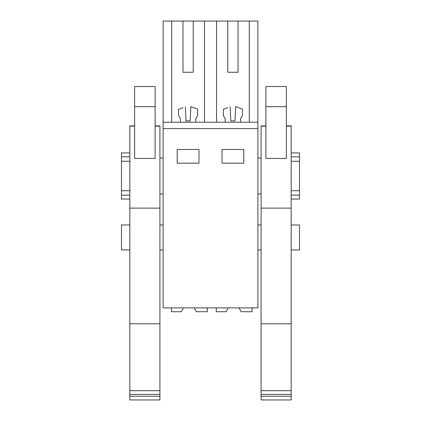 <?xml version="1.0" encoding="UTF-8"?>
<svg xmlns="http://www.w3.org/2000/svg" width="421" height="421" viewBox="0 0 421 421"><rect width="100%" height="100%" fill="white"/><g stroke="black" fill="none" stroke-linecap="round" stroke-linejoin="round"><path stroke-width="0.63" d="M163.122 128.615L163.122 307.888L257.878 307.888L257.878 128.615L163.122 128.615L163.122 122.211L257.878 122.211L257.878 128.615M182.967 72.27L193.213 72.27L182.967 72.27L182.967 21.05L163.122 21.05L163.122 122.211M222.025 149.487L243.796 149.487L243.796 163.19L222.025 163.19L222.025 149.487M177.204 149.487L198.975 149.487L198.975 163.19L177.204 163.19L177.204 149.487M171.721 21.05L171.721 122.211M227.787 72.27L238.033 72.27L227.787 72.27L227.787 21.05L216.536 21.05L216.536 122.211M227.787 21.05L257.878 21.05L257.878 122.211M182.967 21.05L216.536 21.05M129.826 249.942L121.506 249.942L121.506 224.972L129.826 224.972M163.122 158.064L159.917 158.064M129.826 161.248L121.506 161.248L121.506 156.828L129.826 156.828M129.826 190.739L121.506 190.739L121.506 161.248M163.122 193.923L159.917 193.923M182.967 107.692L178.53 109.307L178.53 115.496L180.409 118.754L180.409 122.211M185.345 106.823L186.014 120.932L190.166 120.932L190.845 106.624L193.213 107.487M204.464 122.211L204.464 21.05M193.213 72.27L193.213 21.05M121.506 190.739L121.506 199.044L129.826 199.044M129.826 152.944L121.506 152.944L121.506 156.828M121.506 195.16L129.826 195.16M190.845 106.624L197.649 109.102L197.649 115.496L195.776 118.754L195.776 122.211M249.279 21.05L249.279 122.211M225.224 122.211L225.224 118.754L223.351 115.496L223.351 109.307L227.787 107.692M230.166 106.823L230.834 120.932L234.986 120.932L235.66 106.624L238.033 107.487M238.033 72.27L238.033 21.05M235.66 106.624L242.47 109.102L242.47 115.496L240.591 118.754L240.591 122.211M291.174 249.942L299.494 249.942L299.494 224.972L291.174 224.972M261.083 158.064L257.878 158.064M261.083 193.923L257.878 193.923M291.174 161.248L299.494 161.248L299.494 190.739L291.174 190.739M291.174 152.944L299.494 152.944L299.494 161.248M299.494 190.739L299.494 199.044L291.174 199.044M291.174 195.16L299.494 195.16M291.174 156.828L299.494 156.828M183.161 308.535L181.319 311.729L171.442 311.729L171.442 307.888M207.3 307.888L207.3 311.729L196.397 311.729L194.181 307.888M227.982 308.535L226.14 311.729L216.262 311.729L216.262 307.888M252.116 307.888L252.116 311.729L241.217 311.729L238.996 307.888M159.917 323.77L159.917 390.704L129.826 390.704L129.826 323.77L159.917 323.77L159.917 125.884L155.117 125.884L159.917 125.884M129.826 390.704L129.826 394.388L159.917 394.388L159.917 390.704M159.917 394.388L159.917 399.95L129.826 399.95L129.826 396.272L159.917 396.272M155.117 126.132L159.917 126.132M129.826 323.77L129.826 125.884L134.631 125.884L129.826 125.884M129.826 126.132L134.631 126.132M129.826 394.388L129.826 396.272M129.826 208.116L159.917 208.116M134.631 158.459L155.117 158.459L155.117 86.516L134.631 86.516L134.631 158.459M291.174 323.77L291.174 390.704L261.083 390.704L261.083 323.77L291.174 323.77L291.174 125.884L286.369 125.884L291.174 125.884M261.083 390.704L261.083 394.388L291.174 394.388L291.174 390.704M291.174 394.388L291.174 399.95L261.083 399.95L261.083 396.272L291.174 396.272M286.369 126.132L291.174 126.132M261.083 323.77L261.083 125.884L265.883 125.884L261.083 125.884M261.083 126.132L265.883 126.132M261.083 394.388L261.083 396.272M261.083 208.116L291.174 208.116M265.883 158.459L286.369 158.459L286.369 86.516L265.883 86.516L265.883 158.459M155.117 106.671L134.631 106.671M286.369 106.671L265.883 106.671M163.122 224.972L159.917 224.972M163.122 249.942L159.917 249.942M261.083 224.972L257.878 224.972M261.083 249.942L257.878 249.942"/></g></svg>
